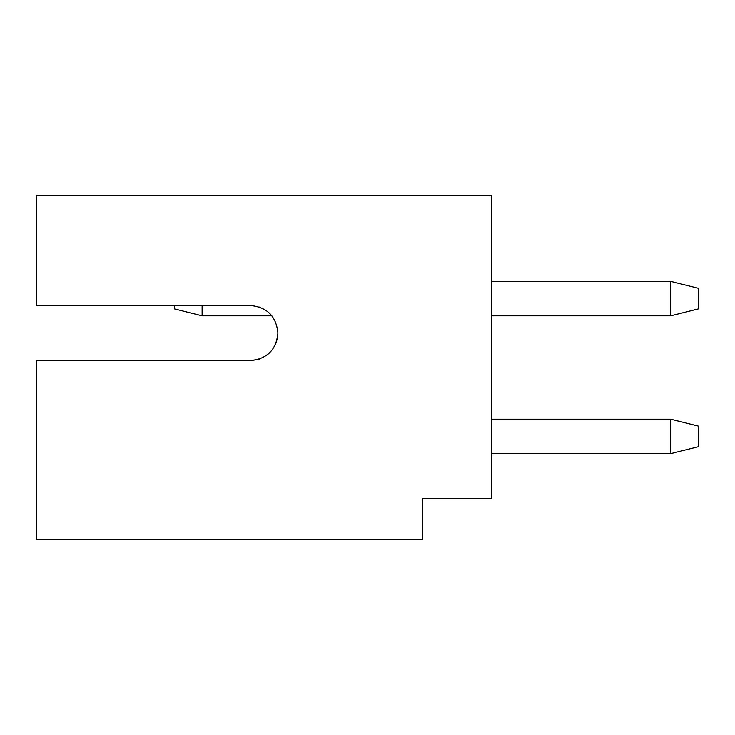 <?xml version="1.0" encoding="UTF-8"?>
<svg xmlns="http://www.w3.org/2000/svg" width="735" height="735" viewBox="0 0 735 735"><rect width="100%" height="100%" fill="white"/><g stroke="black" fill="none" stroke-linecap="round" stroke-linejoin="round"><path stroke-width="1.1" d="M259.372 359.093L260.263 358.772M267.035 354.996L269.083 353.269M276.259 342.482L276.461 341.913M258.876 359.259L250.359 360.609L36.75 360.609L36.75 539.766L422.625 539.766L422.625 498.422L491.531 498.422L491.531 195.234L36.75 195.234L36.75 305.484L250.359 305.484C267.099 307.12 276.286 316.307 277.922 333.047L277.389 338.422L275.542 344.256M260.236 307.313L259.565 307.065M250.359 360.609C267.099 358.974 276.286 349.786 277.922 333.047M698.25 288.258L698.25 308.93L670.688 315.82L670.688 281.367L698.25 288.258M670.688 315.82L491.531 315.82M491.531 281.367L670.688 281.367M698.25 426.07L698.25 446.742L670.688 453.633L670.688 419.18L698.25 426.07M670.688 453.633L491.531 453.633M491.531 419.18L670.688 419.18M174.562 305.484L174.562 308.93L202.125 315.82L202.125 305.484M271.877 315.82L202.125 315.82"/></g></svg>
